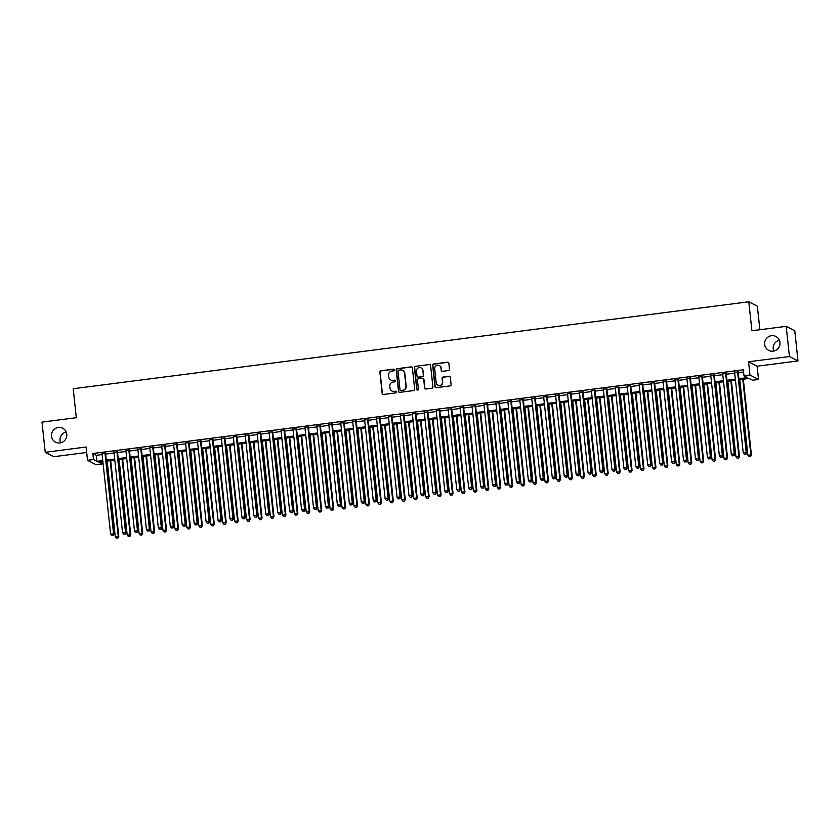 <?xml version="1.0" encoding="UTF-8"?>
<svg xmlns="http://www.w3.org/2000/svg" width="840" height="840" viewBox="0 0 840 840"><rect width="100%" height="100%" fill="white"/><g stroke="black" fill="none" stroke-linecap="round" stroke-linejoin="round"><path stroke-width="1.26" d="M394.286 369.894A0.84 0.819 -62.7 0 0 393.372 369.169L380.93 370.766A1.197 1.176 -62.7 0 0 379.88 372.099L382.158 393.435A1.197 1.176 -62.7 0 0 383.46 394.464L395.903 392.868A0.84 0.819 -62.7 0 0 396.207 391.282A0.84 0.819 -62.7 0 0 395.724 391.209L394.118 391.409A3.843 3.748 -62.7 0 1 389.959 388.101L389.77 386.327A3.843 3.748 -62.7 0 1 393.12 382.053L394.727 381.843A0.84 0.819 -62.7 0 0 395.02 380.268A0.84 0.819 -62.7 0 0 394.548 380.184L392.942 380.394A3.843 3.748 -62.7 0 1 388.784 377.087L388.594 375.302A3.843 3.748 -62.7 0 1 391.944 371.028L393.55 370.829A0.84 0.819 -62.7 0 0 394.286 369.894M393.96 369.317A0.84 0.819 -62.7 0 0 393.603 369.285L381.161 370.892A1.197 1.176 -62.7 0 0 380.111 372.225L382.389 393.55A1.197 1.176 -62.7 0 0 382.904 394.401M396.312 391.356A0.84 0.819 -62.7 0 0 395.955 391.325L394.118 391.409M395.136 380.342A0.84 0.819 -62.7 0 0 394.779 380.3L392.942 380.394M764.663 344.411A7.823 7.644 -62.7 0 0 776.622 349.786A7.823 7.644 -62.7 0 0 775.898 336.473A7.823 7.644 -62.7 0 0 764.663 344.411M779.373 340.231A7.823 7.644 -62.7 0 0 773.808 351.036M51.492 436.191A7.823 7.644 -62.7 0 0 63.441 441.567A7.823 7.644 -62.7 0 0 62.716 428.253A7.823 7.644 -62.7 0 0 51.492 436.191M66.192 432.012A7.823 7.644 -62.7 0 0 60.627 442.817M448.423 370.545A1.197 1.176 -62.7 0 0 449.463 369.212L448.833 363.227A1.197 1.176 -62.7 0 0 447.531 362.197L433.703 363.972A1.197 1.176 -62.7 0 0 432.663 365.316L434.942 386.642A1.197 1.176 -62.7 0 0 436.233 387.671L450.062 385.896A1.197 1.176 -62.7 0 0 451.112 384.562L450.334 377.328A1.197 1.176 -62.7 0 0 449.032 376.299L443.121 377.055A1.197 1.176 -62.7 0 0 442.071 378.389L442.459 381.98A3.213 3.14 -62.7 0 1 437.85 385.235A3.213 3.14 -62.7 0 1 436.191 382.788L434.69 368.739A3.213 3.14 -62.7 0 1 439.299 365.484A3.213 3.14 -62.7 0 1 440.958 367.941L441.21 370.272A1.197 1.176 -62.7 0 0 442.502 371.312L448.423 370.545M786.208 326.34L794.776 330.75L798 360.927L789.432 356.517L786.208 326.34L751.895 330.75L748.797 301.781L73.217 388.731L76.314 417.701L42 422.111L45.224 452.298L86.111 447.027L87.528 460.31L93.492 459.543L92.852 453.506L743.358 369.789L744.009 375.827L749.973 375.05L758.541 379.47L752.567 380.237L749.101 378.452L738.99 379.754M789.432 356.517L748.556 361.778L749.973 375.05M412.388 367.92A1.197 1.176 -62.7 0 0 411.096 366.881L397.268 368.666A1.197 1.176 -62.7 0 0 396.228 369.999L398.506 391.325A1.197 1.176 -62.7 0 0 399.798 392.364L413.627 390.579A1.197 1.176 -62.7 0 0 414.666 389.245L412.388 367.92M415.485 366.324L429.314 364.539A1.197 1.176 -62.7 0 1 430.605 365.579L432.894 386.904A1.197 1.176 -62.7 0 1 431.844 388.238L425.933 389.004A1.197 1.176 -62.7 0 1 424.631 387.965L423.707 379.312A1.197 1.176 -62.7 0 0 422.405 378.284L418.478 378.788A1.197 1.176 -62.7 0 0 417.438 380.121L418.404 389.13A0.84 0.819 -62.7 0 1 417.197 389.981A0.84 0.819 -62.7 0 1 416.756 389.34L414.445 367.657A1.197 1.176 -62.7 0 1 415.485 366.324L429.314 364.539M45.224 452.298L53.791 456.708L86.688 452.477M105.546 453.327L102.029 453.779M117.485 451.794L113.957 452.245M129.423 450.251L125.895 450.702M141.362 448.718L137.834 449.169M153.29 447.185L149.772 447.636M165.228 445.641L161.71 446.103M177.166 444.108L173.639 444.56M189.105 442.575L185.577 443.026M201.033 441.042L197.516 441.494M212.972 439.499L209.454 439.95M224.91 437.966L221.382 438.417M236.849 436.433L233.321 436.884M248.777 434.889L245.259 435.341M260.715 433.356L257.197 433.808M272.654 431.823L269.125 432.274M284.592 430.28L281.064 430.742M296.52 428.747L293.002 429.198M308.459 427.214L304.941 427.665M320.397 425.681L316.869 426.132M332.336 424.137L328.808 424.589M344.274 422.604L340.746 423.056M356.202 421.071L352.685 421.522M368.141 419.528L364.613 419.99M380.079 417.995L376.551 418.446M392.018 416.462L388.49 416.913M403.945 414.918L400.428 415.38M415.884 413.385L412.367 413.837M427.822 411.852L424.294 412.304M439.761 410.319L436.233 410.77M451.689 408.776L448.171 409.227M463.628 407.243L460.11 407.694M475.566 405.709L472.038 406.161M487.505 404.166L483.977 404.628M499.433 402.633L495.915 403.084M511.371 401.1L507.854 401.552M523.309 399.556L519.781 400.019M535.248 398.024L531.72 398.475M547.176 396.491L543.659 396.942M559.115 394.957L555.597 395.409M571.053 393.414L567.525 393.866M582.992 391.881L579.464 392.332M594.93 390.348L591.402 390.8M606.858 388.805L603.341 389.267M618.797 387.272L615.279 387.723M630.735 385.739L627.207 386.19M642.674 384.195L639.146 384.657M654.601 382.662L651.084 383.114M666.54 381.129L663.023 381.581M678.478 379.596L674.95 380.048M690.417 378.053L686.889 378.504M702.345 376.519L698.827 376.971M714.284 374.987L710.766 375.438M726.222 373.443L722.694 373.905M92.852 453.506L96.317 455.301L102.113 454.556M105.63 454.094L114.041 453.012M117.569 452.56L125.979 451.479M129.507 451.028L137.917 449.946M141.435 449.495L149.856 448.403M153.374 447.951L161.784 446.87M165.312 446.418L173.722 445.337M177.251 444.885L185.661 443.804M189.178 443.342L197.6 442.26M201.117 441.808L209.528 440.727M213.055 440.276L221.466 439.194M224.994 438.732L233.405 437.651M236.933 437.199L245.343 436.118M248.861 435.666L257.271 434.584M260.799 434.133L269.209 433.041M272.738 432.59L281.148 431.508M284.676 431.056L293.087 429.975M296.604 429.524L305.025 428.442M308.543 427.98L316.953 426.899M320.481 426.447L328.892 425.366M332.419 424.914L340.83 423.832M344.348 423.381L352.769 422.289M356.286 421.838L364.697 420.756M368.225 420.305L376.635 419.223M380.163 418.772L388.574 417.68M392.091 417.228L400.512 416.147M404.03 415.695L412.44 414.614M415.968 414.162L424.379 413.081M427.906 412.619L436.317 411.537M439.834 411.086L448.256 410.004M451.773 409.553L460.183 408.471M463.712 408.019L472.122 406.928M475.65 406.476L484.06 405.394M487.589 404.943L495.999 403.862M499.517 403.41L507.938 402.318M511.455 401.867L519.865 400.785M523.394 400.334L531.804 399.252M535.332 398.8L543.743 397.719M547.26 397.257L555.681 396.175M559.199 395.724L567.609 394.643M571.137 394.191L579.548 393.11M583.075 392.658L591.486 391.566M595.004 391.115L603.425 390.033M606.942 389.582L615.352 388.5M618.88 388.048L627.291 386.967M630.819 386.505L639.23 385.423M642.747 384.972L651.168 383.891M654.686 383.439L663.096 382.358M666.624 381.895L675.034 380.814M678.562 380.363L686.973 379.281M690.501 378.83L698.912 377.748M702.429 377.296L710.84 376.205M714.368 375.753L722.778 374.671M726.306 374.22L734.716 373.139M738.245 372.687L743.6 371.994M738.161 371.91L734.633 372.362M759.875 329.721L757.365 306.201L748.797 301.781M748.556 361.778L757.124 366.198L798 360.927M757.124 366.198L758.541 379.47M101.819 461.748L102.06 463.964L96.086 464.73L87.528 460.31M738.885 378.714L747.474 377.612L744.009 375.827M93.492 459.543L96.968 461.328L102.753 460.582M106.281 460.131L114.692 459.05M118.209 458.598L126.63 457.517M130.148 457.065L138.558 455.983M142.086 455.522L150.497 454.44M154.025 453.989L162.435 452.907M165.953 452.456L174.374 451.374M177.891 450.912L186.302 449.831M189.829 449.379L198.24 448.298M201.768 447.846L210.178 446.765M213.696 446.313L222.117 445.221M225.635 444.769L234.045 443.688M237.573 443.237L245.984 442.155M249.512 441.704L257.922 440.622M261.44 440.16L269.861 439.079M273.378 438.627L281.788 437.546M285.317 437.094L293.727 436.013M297.255 435.561L305.666 434.469M309.194 434.018L317.604 432.936M321.121 432.485L329.532 431.403M333.06 430.952L341.471 429.86M344.999 429.408L353.409 428.327M356.937 427.875L365.348 426.794M368.865 426.342L377.286 425.261M380.804 424.798L389.214 423.717M392.742 423.266L401.153 422.184M404.681 421.733L413.091 420.651M416.608 420.2L425.03 419.108M428.547 418.656L436.957 417.575M440.486 417.123L448.896 416.042M452.424 415.59L460.834 414.498M464.352 414.046L472.773 412.965M476.291 412.514L484.701 411.432M488.229 410.981L496.64 409.899M500.168 409.437L508.578 408.356M512.096 407.904L520.517 406.822M524.034 406.371L532.444 405.29M535.972 404.838L544.383 403.746M547.911 403.294L556.322 402.213M559.85 401.762L568.26 400.68M571.778 400.229L580.199 399.147M583.716 398.685L592.126 397.604M595.654 397.152L604.065 396.07M607.593 395.619L616.004 394.538M619.521 394.076L627.942 392.994M631.46 392.543L639.87 391.461M643.398 391.01L651.808 389.928M655.337 389.477L663.747 388.385M667.264 387.933L675.686 386.852M679.203 386.4L687.614 385.319M691.142 384.867L699.552 383.786M703.08 383.324L711.49 382.242M715.008 381.791L723.429 380.709M726.947 380.257L735.357 379.176M102.858 461.622L98.585 462.168L102.06 463.964M735.473 380.205L727.062 381.286M723.534 381.738L715.124 382.82M711.596 383.271L703.185 384.353M699.668 384.815L691.247 385.896M687.729 386.348L679.319 387.429M675.791 387.881L667.38 388.962M663.852 389.424L655.442 390.506M651.924 390.957L643.503 392.038M639.986 392.49L631.575 393.572M628.047 394.023L619.637 395.115M616.109 395.567L607.698 396.648M604.18 397.1L595.76 398.181M592.242 398.632L583.832 399.714M580.303 400.176L571.893 401.257M568.365 401.709L559.954 402.791M556.426 403.242L548.016 404.324M544.499 404.786L536.088 405.867M532.56 406.319L524.149 407.4M520.621 407.852L512.211 408.933M508.683 409.385L500.273 410.477M496.755 410.928L488.334 412.01M484.817 412.461L476.406 413.543M472.878 413.994L464.468 415.076M460.94 415.538L452.529 416.619M449.012 417.07L440.591 418.152M437.073 418.604L428.663 419.685M425.135 420.147L416.724 421.229M413.196 421.68L404.786 422.762M401.268 423.213L392.847 424.294M389.33 424.746L380.919 425.838M377.391 426.29L368.981 427.371M365.453 427.822L357.042 428.904M353.524 429.356L345.104 430.437M341.586 430.899L333.175 431.981M329.647 432.432L321.237 433.514M317.709 433.965L309.298 435.046M305.77 435.509L297.36 436.59M293.843 437.042L285.421 438.123M281.904 438.575L273.494 439.656M269.966 440.108L261.555 441.2M258.027 441.651L249.617 442.733M246.099 443.184L237.678 444.266M234.161 444.717L225.75 445.798M222.222 446.261L213.811 447.342M210.284 447.794L201.873 448.875M198.356 449.327L189.934 450.408M186.417 450.86L178.007 451.952M174.478 452.403L166.068 453.485M162.54 453.936L154.13 455.018M150.612 455.469L142.191 456.561M138.673 457.013L130.263 458.094M126.735 458.546L118.325 459.627M114.797 460.079L106.386 461.16M96.317 455.301L96.968 461.328M390.894 380.069A3.843 3.748 -62.7 0 0 393.173 380.51M392.07 391.094A3.843 3.748 -62.7 0 0 394.349 391.534M411.884 367.07A1.197 1.176 -62.7 0 0 411.327 367.006L397.499 368.781A1.197 1.176 -62.7 0 0 396.459 370.125L398.738 391.451A1.197 1.176 -62.7 0 0 399.242 392.301M398.738 370.156A0.84 0.819 -62.7 0 0 398.003 371.091L400.008 389.812A0.84 0.819 -62.7 0 0 400.911 390.537L402.612 390.317A3.843 3.748 -62.7 0 0 405.951 386.043L404.586 373.244A3.843 3.748 -62.7 0 0 400.439 369.936L398.738 370.156M400.565 390.506A0.84 0.819 -62.7 0 0 401.142 390.653L400.911 390.537M402.717 370.377A3.843 3.748 -62.7 0 1 404.817 373.37L406.182 386.159A3.843 3.748 -62.7 0 1 402.843 390.443L401.142 390.653M430.101 364.728A1.197 1.176 -62.7 0 0 429.544 364.665M423.192 378.462A1.197 1.176 -62.7 0 1 423.938 379.439L424.862 388.08A1.197 1.176 -62.7 0 0 425.366 388.931M415.716 366.44A1.197 1.176 -62.7 0 0 414.677 367.773L416.987 389.456A0.84 0.819 -62.7 0 0 417.312 390.033M422.751 370.346A3.213 3.14 -62.7 0 0 417.837 368.13A3.213 3.14 -62.7 0 0 416.483 371.144L417.007 376.089A1.197 1.176 -62.7 0 0 418.31 377.129L422.226 376.625A1.197 1.176 -62.7 0 0 423.276 375.291L422.982 370.461A3.213 3.14 -62.7 0 0 421.197 367.952M417.743 377.066A1.197 1.176 -62.7 0 0 418.541 377.244L418.31 377.129M422.982 370.461L423.507 375.406A1.197 1.176 -62.7 0 1 422.457 376.74L418.541 377.244M439.415 365.547A3.213 3.14 -62.7 0 1 441.189 368.056L441.441 370.398A1.197 1.176 -62.7 0 0 441.945 371.249M437.966 385.287A3.213 3.14 -62.7 0 0 442.691 382.095L442.459 381.98M449.831 376.478A1.197 1.176 -62.7 0 0 449.264 376.415L443.352 377.181A1.197 1.176 -62.7 0 0 442.302 378.514L442.691 382.095M448.319 362.376A1.197 1.176 -62.7 0 0 447.762 362.313L433.933 364.098A1.197 1.176 -62.7 0 0 432.894 365.431L435.173 386.757A1.197 1.176 -62.7 0 0 435.677 387.608M107.174 461.066L115.248 536.55L118.808 536.466L110.702 460.614M117.674 537.947L116.487 538.094L117.905 538.062L118.23 536.172L110.166 460.677M116.487 538.094L115.248 536.55M118.808 536.466L117.905 538.062M104.969 453.022L113.6 533.778L110.617 534.167L101.987 453.411M105.514 452.959L114.177 534.082L113.6 533.778L113.043 535.553L111.857 535.71L113.043 535.553M113.274 535.678L114.177 534.082M110.617 534.167L111.857 535.71M119.112 459.522L127.186 535.017L130.746 534.933L122.64 459.07M129.612 536.403L128.415 536.561L129.843 536.529L130.168 534.629L122.094 459.144M128.415 536.561L127.186 535.017M130.746 534.933L129.843 536.529M131.05 457.989L139.115 533.484L142.684 533.4L134.578 457.538M141.55 534.87L140.353 535.028L141.781 534.986L142.107 533.096L134.032 457.611M140.353 535.028L139.115 533.484M142.684 533.4L141.781 534.986M142.989 456.456L151.053 531.941L154.613 531.856L146.507 456.005M153.489 533.337L152.292 533.484L153.72 533.452L154.035 531.562L145.971 456.068M152.292 533.484L151.053 531.941M154.613 531.856L153.72 533.452M154.917 454.923L162.992 530.408L166.551 530.323L158.445 454.461M165.417 531.804L164.231 531.951L165.648 531.919L165.974 530.03L157.909 454.534M164.231 531.951L162.992 530.408M166.551 530.323L165.648 531.919M116.907 451.49L125.538 532.245L122.556 532.634L113.925 451.878M117.442 451.427L126.116 532.539L125.538 532.245L124.982 534.019L123.785 534.177L124.982 534.019M125.213 534.135L126.116 532.539M122.556 532.634L123.785 534.177M128.845 449.957L137.477 530.712L134.484 531.09L125.853 450.334M129.381 449.883L138.054 531.006L137.477 530.712L136.92 532.486L135.723 532.634L136.92 532.486M137.151 532.602L138.054 531.006M134.484 531.09L135.723 532.634M140.774 448.423L149.404 529.168L146.422 529.557L137.791 448.802M141.32 448.35L149.982 529.473L149.404 529.168L148.859 530.943L147.661 531.101L148.859 530.943M149.09 531.069L149.982 529.473M146.422 529.557L147.661 531.101M152.712 446.88L161.343 527.635L158.361 528.024L149.73 447.269M153.258 446.817L161.921 527.94L161.343 527.635L160.786 529.41L159.6 529.567L160.786 529.41M161.018 529.526L161.921 527.94M158.361 528.024L159.6 529.567M166.856 453.38L174.93 528.875L178.49 528.791L170.384 452.928M177.356 530.26L176.159 530.418L177.587 530.387L177.912 528.486L169.838 453.002M176.159 530.418L174.93 528.875M178.49 528.791L177.587 530.387M164.651 445.347L173.282 526.103L170.299 526.481L161.668 445.736M165.186 445.274L173.859 526.397L173.282 526.103L172.725 527.877L171.528 528.024L172.725 527.877M172.956 527.993L173.859 526.397M170.299 526.481L171.528 528.024M178.794 451.846L186.858 527.341L190.428 527.247L182.322 451.395M189.294 528.728L188.097 528.885L189.525 528.843L189.851 526.953L181.776 451.458M188.097 528.885L186.858 527.341M190.428 527.247L189.525 528.843M176.589 443.814L185.22 524.569L182.228 524.947L173.607 444.192M177.125 443.741L185.797 524.864L185.22 524.569L184.663 526.333L183.466 526.491L184.663 526.333M184.895 526.46L185.797 524.864M182.228 524.947L183.466 526.491M190.733 450.314L198.797 525.798L202.356 525.714L194.25 449.852M201.233 527.194L200.035 527.341L201.464 527.31L201.779 525.42L193.715 449.925M200.035 527.341L198.797 525.798M202.356 525.714L201.464 527.31M188.517 442.27L197.148 523.026L194.166 523.414L185.535 442.659M189.063 442.207L197.736 523.331L197.148 523.026L196.602 524.801L195.405 524.958L196.602 524.801M196.833 524.927L197.736 523.331M194.166 523.414L195.405 524.958M202.671 448.77L210.735 524.265L214.294 524.181L206.189 448.319M213.161 525.651L211.974 525.808L213.392 525.777L213.717 523.877L205.653 448.392M211.974 525.808L210.735 524.265M214.294 524.181L213.392 525.777M200.456 440.738L209.087 521.493L206.105 521.881L197.474 441.126M201.002 440.664L209.664 521.787L209.087 521.493L208.53 523.268L207.344 523.425L208.53 523.268M208.761 523.383L209.664 521.787M206.105 521.881L207.344 523.425M214.599 447.237L222.673 522.732L226.233 522.648L218.127 446.786M225.099 524.118L223.902 524.276L225.33 524.234L225.656 522.344L217.591 446.849M223.902 524.276L222.673 522.732M226.233 522.648L225.33 524.234M212.394 439.205L221.025 519.96L218.043 520.338L209.412 439.582M212.929 439.131L221.603 520.254L221.025 519.96L220.469 521.735L219.282 521.881L220.469 521.735M220.7 521.85L221.603 520.254M218.043 520.338L219.282 521.881M226.538 445.704L234.602 521.188L238.172 521.105L230.066 445.253M237.038 522.585L235.841 522.732L237.269 522.701L237.594 520.811L229.52 445.316M235.841 522.732L234.602 521.188M238.172 521.105L237.269 522.701M224.333 437.661L232.964 518.417L229.982 518.805L221.351 438.05M224.868 437.598L233.541 518.721L232.964 518.417L232.407 520.191L231.21 520.349L232.407 520.191M232.638 520.317L233.541 518.721M229.982 518.805L231.21 520.349M238.476 444.161L246.54 519.656L250.1 519.572L241.994 443.709M248.976 521.042L247.779 521.199L249.207 521.168L249.522 519.267L241.458 443.782M247.779 521.199L246.54 519.656M250.1 519.572L249.207 521.168M236.271 436.128L244.892 516.884L241.91 517.272L233.279 436.517M236.806 436.065L245.48 517.178L244.892 516.884L244.346 518.658L243.149 518.816L244.346 518.658M244.577 518.774L245.48 517.178M241.91 517.272L243.149 518.816M250.415 442.628L258.478 518.123L262.038 518.038L253.932 442.176M260.904 519.509L259.718 519.666L261.135 519.624L261.461 517.734L253.397 442.25M259.718 519.666L258.478 518.123M262.038 518.038L261.135 519.624M248.199 434.595L256.83 515.351L253.848 515.729L245.217 434.973M248.745 434.522L257.408 515.644L256.83 515.351L256.274 517.125L255.087 517.272L256.274 517.125M256.515 517.24L257.408 515.644M253.848 515.729L255.087 517.272M262.343 441.094L270.417 516.579L273.977 516.495L265.87 440.643M272.843 517.976L271.645 518.123L273.074 518.091L273.399 516.201L265.335 440.706M271.645 518.123L270.417 516.579M273.977 516.495L273.074 518.091M260.137 433.062L268.769 513.807L265.786 514.196L257.156 433.44M260.673 432.989L269.346 514.111L268.769 513.807L268.212 515.582L267.026 515.739L268.212 515.582M268.443 515.707L269.346 514.111M265.786 514.196L267.026 515.739M274.281 439.562L282.345 515.046L285.915 514.962L277.809 439.1M284.781 516.442L283.584 516.59L285.012 516.558L285.338 514.668L277.263 439.173M283.584 516.59L282.345 515.046M285.915 514.962L285.012 516.558M272.076 431.519L280.707 512.274L277.725 512.663L269.094 431.907M272.612 431.456L281.284 512.579L280.707 512.274L280.151 514.048L278.954 514.206L280.151 514.048M280.381 514.164L281.284 512.579M277.725 512.663L278.954 514.206M286.219 438.018L294.284 513.513L297.854 513.429L289.737 437.567M296.719 514.899L295.522 515.057L296.951 515.025L297.266 513.125L289.202 437.64M295.522 515.057L294.284 513.513M297.854 513.429L296.951 515.025M284.014 429.986L292.645 510.741L289.653 511.119L281.022 430.374M284.55 429.912L293.223 511.035L292.645 510.741L292.089 512.516L290.892 512.663L292.089 512.516M292.32 512.631L293.223 511.035M289.653 511.119L290.892 512.663M298.158 436.485L306.222 511.98L309.781 511.886L301.675 436.034M308.647 513.366L307.461 513.524L308.879 513.481L309.204 511.592L301.14 436.096M307.461 513.524L306.222 511.98M309.781 511.886L308.879 513.481M295.943 428.453L304.574 509.208L301.592 509.586L292.961 428.831M296.489 428.379L305.151 509.502L304.574 509.208L304.028 510.972L302.831 511.13L304.028 510.972M304.258 511.098L305.151 509.502M301.592 509.586L302.831 511.13M310.086 434.952L318.161 510.437L321.72 510.353L313.614 434.49M320.586 511.833L319.399 511.98L320.817 511.949L321.143 510.058L313.079 434.564M319.399 511.98L318.161 510.437M321.72 510.353L320.817 511.949M307.881 426.909L316.512 507.665L313.53 508.053L304.899 427.298M308.417 426.846L317.09 507.969L316.512 507.665L315.956 509.439L314.769 509.596L315.956 509.439M316.187 509.565L317.09 507.969M313.53 508.053L314.769 509.596M322.024 433.409L330.099 508.904L333.659 508.82L325.553 432.957M332.524 510.29L331.328 510.447L332.756 510.416L333.081 508.515L325.006 433.031M331.328 510.447L330.099 508.904M333.659 508.82L332.756 510.416M319.82 425.376L328.451 506.132L325.469 506.52L316.838 425.765M320.355 425.303L329.028 506.425L328.451 506.132L327.894 507.906L326.697 508.064L327.894 507.906M328.125 508.022L329.028 506.425M325.469 506.52L326.697 508.064M333.963 431.876L342.027 507.37L345.597 507.286L337.481 431.424M344.463 508.757L343.266 508.914L344.694 508.872L345.009 506.982L336.945 431.487M343.266 508.914L342.027 507.37M345.597 507.286L344.694 508.872M331.758 423.843L340.389 504.599L337.397 504.977L328.766 424.221M332.294 423.769L340.967 504.893L340.389 504.599L339.832 506.373L338.635 506.52L339.832 506.373M340.064 506.489L340.967 504.893M337.397 504.977L338.635 506.52M345.901 430.343L353.966 505.827L357.525 505.743L349.419 429.891M356.391 507.224L355.205 507.37L356.632 507.339L356.947 505.449L348.883 429.954M355.205 507.37L353.966 505.827M357.525 505.743L356.632 507.339M343.686 422.3L352.317 503.055L349.335 503.444L340.704 422.688M344.232 422.237L352.894 503.36L352.317 503.055L351.771 504.83L350.574 504.987L351.771 504.83M352.002 504.956L352.894 503.36M349.335 503.444L350.574 504.987M357.83 428.799L365.904 504.294L369.464 504.21L361.358 428.348M368.33 505.68L367.143 505.838L368.56 505.806L368.886 503.906L360.822 428.421M367.143 505.838L365.904 504.294M369.464 504.21L368.56 505.806M355.625 420.767L364.256 501.522L361.274 501.911L352.643 421.155M356.171 420.704L364.833 501.816L364.256 501.522L363.699 503.296L362.512 503.454L363.699 503.296M363.93 503.412L364.833 501.816M361.274 501.911L362.512 503.454M369.768 427.266L377.843 502.761L381.402 502.677L373.296 426.815M380.268 504.147L379.071 504.305L380.499 504.273L380.825 502.373L372.75 426.888M379.071 504.305L377.843 502.761M381.402 502.677L380.499 504.273M367.563 419.233L376.194 499.989L373.212 500.367L364.581 419.612M368.099 419.16L376.772 500.283L376.194 499.989L375.637 501.764L374.441 501.911L375.637 501.764M375.869 501.879L376.772 500.283M373.212 500.367L374.441 501.911M381.707 425.733L389.77 501.218L393.341 501.134L385.235 425.281M392.207 502.614L391.01 502.761L392.438 502.73L392.763 500.84L384.689 425.344M391.01 502.761L389.77 501.218M393.341 501.134L392.438 502.73M379.502 417.701L388.132 498.445L385.14 498.834L376.519 418.079M380.037 417.627L388.71 498.75L388.132 498.445L387.576 500.22L386.379 500.378L387.576 500.22M387.807 500.346L388.71 498.75M385.14 498.834L386.379 500.378M393.645 424.2L401.709 499.685L405.269 499.601L397.163 423.738M404.145 501.081L402.948 501.228L404.376 501.197L404.691 499.306L396.627 423.812M402.948 501.228L401.709 499.685M405.269 499.601L404.376 501.197M391.43 416.157L400.06 496.913L397.079 497.301L388.447 416.546M391.976 416.094L400.638 497.217L400.06 496.913L399.514 498.687L398.318 498.844L399.514 498.687M399.745 498.803L400.638 497.217M397.079 497.301L398.318 498.844M405.584 422.656L413.647 498.152L417.207 498.068L409.101 422.205M416.073 499.538L414.887 499.695L416.304 499.663L416.63 497.763L408.566 422.279M414.887 499.695L413.647 498.152M417.207 498.068L416.304 499.663M417.512 421.124L425.586 496.619L429.145 496.524L421.04 420.672M428.012 498.005L426.815 498.162L428.243 498.12L428.568 496.23L420.494 420.735M426.815 498.162L425.586 496.619M429.145 496.524L428.243 498.12M429.45 419.591L437.514 495.075L441.084 494.991L432.978 419.129M439.95 496.471L438.753 496.619L440.181 496.587L440.507 494.697L432.432 419.202M438.753 496.619L437.514 495.075M441.084 494.991L440.181 496.587M403.368 414.624L411.999 495.38L409.017 495.757L400.386 415.013M403.914 414.55L412.577 495.673L411.999 495.38L411.443 497.154L410.256 497.301L411.443 497.154M411.673 497.269L412.577 495.673M409.017 495.757L410.256 497.301M415.306 413.091L423.938 493.846L420.956 494.225L412.325 413.469M415.842 413.018L424.515 494.141L423.938 493.846L423.381 495.611L422.184 495.768L423.381 495.611M423.612 495.737L424.515 494.141M420.956 494.225L422.184 495.768M427.245 411.548L435.876 492.303L432.884 492.692L424.263 411.936M427.781 411.485L436.454 492.608L435.876 492.303L435.32 494.078L434.123 494.235L435.32 494.078M435.55 494.204L436.454 492.608M432.884 492.692L434.123 494.235M441.389 418.047L449.453 493.542L453.012 493.458L444.906 417.596M451.889 494.928L450.692 495.086L452.12 495.054L452.435 493.154L444.37 417.669M450.692 495.086L449.453 493.542M453.012 493.458L452.12 495.054M439.183 410.015L447.804 490.77L444.822 491.159L436.191 410.403M439.719 409.941L448.392 491.064L447.804 490.77L447.258 492.544L446.061 492.702L447.258 492.544M447.489 492.66L448.392 491.064M444.822 491.159L446.061 492.702M453.327 416.514L461.391 492.009L464.951 491.925L456.844 416.062M463.817 493.395L462.63 493.553L464.048 493.511L464.373 491.62L456.309 416.126M462.63 493.553L461.391 492.009M464.951 491.925L464.048 493.511M451.112 408.481L459.743 489.237L456.761 489.615L448.13 408.86M451.657 408.408L460.32 489.531L459.743 489.237L459.186 491.012L458 491.159L459.186 491.012M459.417 491.127L460.32 489.531M456.761 489.615L458 491.159M465.255 414.981L473.33 490.466L476.889 490.382L468.783 414.53M475.755 491.862L474.558 492.009L475.986 491.978L476.312 490.088L468.248 414.593M474.558 492.009L473.33 490.466M476.889 490.382L475.986 491.978M463.05 406.938L471.681 487.694L468.699 488.082L460.068 407.327M463.586 406.875L472.259 487.998L471.681 487.694L471.125 489.468L469.938 489.626L471.125 489.468M471.356 489.594L472.259 487.998M468.699 488.082L469.938 489.626M477.194 413.438L485.257 488.933L488.828 488.849L480.721 412.986M487.694 490.319L486.497 490.476L487.925 490.445L488.25 488.544L480.175 413.06M486.497 490.476L485.257 488.933M488.828 488.849L487.925 490.445M474.989 405.405L483.62 486.161L480.638 486.549L472.007 405.794M475.524 405.342L484.197 486.455L483.62 486.161L483.063 487.935L481.866 488.093L483.063 487.935M483.294 488.05L484.197 486.455M480.638 486.549L481.866 488.093M489.132 411.905L497.196 487.4L500.766 487.316L492.65 411.453M499.632 488.786L498.435 488.943L499.863 488.911L500.178 487.011L492.114 411.526M498.435 488.943L497.196 487.4M500.766 487.316L499.863 488.911M486.927 403.872L495.548 484.628L492.566 485.006L483.935 404.25M487.463 403.798L496.136 484.921L495.548 484.628L495.002 486.402L493.805 486.549L495.002 486.402M495.233 486.518L496.136 484.921M492.566 485.006L493.805 486.549M501.07 410.372L509.135 485.856L512.694 485.772L504.588 409.92M511.56 487.253L510.374 487.4L511.791 487.368L512.117 485.478L504.053 409.983M510.374 487.4L509.135 485.856M512.694 485.772L511.791 487.368M498.855 402.339L507.486 483.084L504.504 483.473L495.873 402.717M499.401 402.266L508.064 483.389L507.486 483.084L506.93 484.858L505.743 485.016L506.93 484.858M507.171 484.985L508.064 483.389M504.504 483.473L505.743 485.016M512.999 408.839L521.073 484.323L524.633 484.239L516.527 408.377M523.499 485.719L522.302 485.867L523.73 485.835L524.055 483.945L515.991 408.45M522.302 485.867L521.073 484.323M524.633 484.239L523.73 485.835M510.794 400.796L519.424 481.551L516.442 481.94L507.812 401.184M511.329 400.733L520.002 481.856L519.424 481.551L518.868 483.326L517.682 483.483L518.868 483.326M519.099 483.441L520.002 481.856M516.442 481.94L517.682 483.483M524.937 407.295L533.001 482.79L536.571 482.706L528.465 406.844M535.437 484.176L534.24 484.334L535.668 484.302L535.994 482.402L527.919 406.917M534.24 484.334L533.001 482.79M536.571 482.706L535.668 484.302M522.732 399.262L531.363 480.018L528.381 480.396L519.75 399.651M523.268 399.189L531.941 480.312L531.363 480.018L530.807 481.793L529.61 481.94L530.807 481.793M531.038 481.908L531.941 480.312M528.381 480.396L529.61 481.94M536.875 405.762L544.94 481.257L548.51 481.163L540.393 405.31M547.375 482.643L546.178 482.8L547.606 482.759L547.922 480.869L539.857 405.374M546.178 482.8L544.94 481.257M548.51 481.163L547.606 482.759M534.67 397.73L543.301 478.485L540.309 478.863L531.678 398.108M535.206 397.656L543.879 478.779L543.301 478.485L542.745 480.249L541.548 480.406L542.745 480.249M542.976 480.375L543.879 478.779M540.309 478.863L541.548 480.406M548.814 404.229L556.878 479.714L560.438 479.63L552.332 403.767M559.303 481.11L558.117 481.257L559.545 481.226L559.86 479.336L551.796 403.841M558.117 481.257L556.878 479.714M560.438 479.63L559.545 481.226M546.599 396.186L555.23 476.942L552.248 477.33L543.617 396.575M547.145 396.123L555.807 477.246L555.23 476.942L554.683 478.716L553.486 478.874L554.683 478.716M554.915 478.842L555.807 477.246M552.248 477.33L553.486 478.874M560.742 402.685L568.817 478.181L572.376 478.096L564.27 402.234M571.242 479.567L570.055 479.724L571.473 479.693L571.799 477.792L563.735 402.308M570.055 479.724L568.817 478.181M572.376 478.096L571.473 479.693M558.537 394.653L567.168 475.409L564.186 475.797L555.555 395.042M559.083 394.58L567.746 475.703L567.168 475.409L566.611 477.183L565.425 477.341L566.611 477.183M566.843 477.298L567.746 475.703M564.186 475.797L565.425 477.341M572.68 401.153L580.755 476.648L584.315 476.564L576.208 400.701M583.18 478.034L581.984 478.191L583.412 478.149L583.737 476.259L575.663 400.764M581.984 478.191L580.755 476.648M584.315 476.564L583.412 478.149M570.476 393.12L579.106 473.876L576.125 474.254L567.494 393.498M571.011 393.046L579.684 474.169L579.106 473.876L578.55 475.65L577.353 475.797L578.55 475.65M578.781 475.766L579.684 474.169M576.125 474.254L577.353 475.797M584.619 399.62L592.683 475.104L596.253 475.02L588.147 399.168M595.119 476.501L593.922 476.648L595.35 476.616L595.665 474.726L587.601 399.231M593.922 476.648L592.683 475.104M596.253 475.02L595.35 476.616M582.414 391.577L591.045 472.332L588.053 472.721L579.422 391.965M582.95 391.514L591.623 472.637L591.045 472.332L590.489 474.106L589.292 474.264L590.489 474.106M590.72 474.233L591.623 472.637M588.053 472.721L589.292 474.264M596.558 398.076L604.622 473.571L608.181 473.487L600.075 397.625M607.058 474.957L605.861 475.115L607.288 475.083L607.603 473.183L599.54 397.698M605.861 475.115L604.622 473.571M608.181 473.487L607.288 475.083M594.342 390.044L602.973 470.799L599.991 471.188L591.36 390.432M594.888 389.981L603.55 471.093L602.973 470.799L602.427 472.574L601.23 472.731L602.427 472.574M602.658 472.689L603.55 471.093M599.991 471.188L601.23 472.731M608.486 396.543L616.56 472.038L620.12 471.954L612.014 396.092M618.986 473.424L617.799 473.582L619.216 473.55L619.542 471.65L611.478 396.165M617.799 473.582L616.56 472.038M620.12 471.954L619.216 473.55M606.28 388.51L614.912 469.266L611.929 469.644L603.299 388.889M606.827 388.437L615.489 469.56L614.912 469.266L614.355 471.041L613.169 471.188L614.355 471.041M614.586 471.156L615.489 469.56M611.929 469.644L613.169 471.188M620.424 395.01L628.499 470.495L632.058 470.411L623.952 394.558M630.924 471.891L629.727 472.038L631.155 472.007L631.481 470.117L623.406 394.622M629.727 472.038L628.499 470.495M632.058 470.411L631.155 472.007M618.219 386.978L626.85 467.723L623.868 468.111L615.237 387.356M618.755 386.904L627.428 468.027L626.85 467.723L626.294 469.497L625.097 469.655L626.294 469.497M626.525 469.623L627.428 468.027M623.868 468.111L625.097 469.655M632.363 393.477L640.426 468.962L643.997 468.878L635.891 393.015M642.863 470.358L641.666 470.505L643.094 470.474L643.419 468.584L635.345 393.089M641.666 470.505L640.426 468.962M643.997 468.878L643.094 470.474M630.158 385.434L638.788 466.19L635.796 466.578L627.175 385.822M630.693 385.371L639.366 466.494L638.788 466.19L638.232 467.964L637.035 468.122L638.232 467.964M638.463 468.08L639.366 466.494M635.796 466.578L637.035 468.122M644.301 391.933L652.365 467.429L655.925 467.344L647.819 391.482M654.801 468.815L653.604 468.972L655.032 468.941L655.347 467.04L647.283 391.556M653.604 468.972L652.365 467.429M655.925 467.344L655.032 468.941M642.086 383.901L650.716 464.656L647.735 465.034L639.103 384.29M642.631 383.828L651.304 464.951L650.716 464.656L650.171 466.431L648.974 466.578L650.171 466.431M650.401 466.546L651.304 464.951M647.735 465.034L648.974 466.578M656.24 390.401L664.303 465.895L667.863 465.801L659.757 389.949M666.729 467.281L665.543 467.439L666.96 467.397L667.286 465.507L659.222 390.012M665.543 467.439L664.303 465.895M667.863 465.801L666.96 467.397M654.024 382.368L662.655 463.124L659.673 463.502L651.042 382.746M654.57 382.294L663.232 463.418L662.655 463.124L662.099 464.898L660.912 465.045L662.099 464.898M662.329 465.014L663.232 463.418M659.673 463.502L660.912 465.045M668.168 388.868L676.242 464.352L679.802 464.268L671.696 388.406M678.668 465.749L677.471 465.895L678.899 465.864L679.224 463.974L671.15 388.479M677.471 465.895L676.242 464.352M679.802 464.268L678.899 465.864M665.962 380.825L674.594 461.58L671.611 461.969L662.981 381.213M666.498 380.762L675.171 461.885L674.594 461.58L674.037 463.355L672.84 463.512L674.037 463.355M674.268 463.481L675.171 461.885M671.611 461.969L672.84 463.512M680.106 387.324L688.17 462.819L691.74 462.735L683.634 386.873M690.606 464.205L689.409 464.363L690.837 464.331L691.163 462.431L683.088 386.946M689.409 464.363L688.17 462.819M691.74 462.735L690.837 464.331M677.901 379.292L686.532 460.047L683.54 460.435L674.919 379.68M678.437 379.218L687.11 460.341L686.532 460.047L685.976 461.822L684.779 461.979L685.976 461.822M686.207 461.937L687.11 460.341M683.54 460.435L684.779 461.979M692.045 385.791L700.109 461.286L703.668 461.202L695.562 385.34M702.545 462.672L701.348 462.83L702.775 462.788L703.091 460.897L695.026 385.403M701.348 462.83L700.109 461.286M703.668 461.202L702.775 462.788M689.84 377.758L698.46 458.514L695.478 458.892L686.847 378.137M690.375 377.685L699.048 458.808L698.46 458.514L697.914 460.288L696.717 460.435L697.914 460.288M698.145 460.404L699.048 458.808M695.478 458.892L696.717 460.435M703.983 384.258L712.047 459.743L715.606 459.659L707.5 383.806M714.473 461.139L713.286 461.286L714.703 461.255L715.029 459.365L706.965 383.87M713.286 461.286L712.047 459.743M715.606 459.659L714.703 461.255M701.768 376.226L710.399 456.971L707.417 457.359L698.786 376.604M702.314 376.152L710.976 457.275L710.399 456.971L709.842 458.745L708.655 458.903L709.842 458.745M710.073 458.871L710.976 457.275M707.417 457.359L708.655 458.903M715.911 382.715L723.986 458.209L727.545 458.126L719.439 382.263M726.411 459.596L725.214 459.753L726.642 459.721L726.968 457.821L718.904 382.337M725.214 459.753L723.986 458.209M727.545 458.126L726.642 459.721M713.706 374.682L722.337 455.438L719.355 455.826L710.724 375.07M714.242 374.619L722.915 455.731L722.337 455.438L721.78 457.212L720.594 457.37L721.78 457.212M722.012 457.328L722.915 455.731M719.355 455.826L720.594 457.37M727.85 381.181L735.913 456.677L739.484 456.593L731.377 380.73M738.35 458.062L737.153 458.22L738.581 458.189L738.906 456.288L730.832 380.804M737.153 458.22L735.913 456.677M739.484 456.593L738.581 458.189M725.645 373.149L734.275 453.905L731.294 454.282L722.663 373.527M726.18 373.076L734.853 454.199L734.275 453.905L733.719 455.679L732.522 455.826L733.719 455.679M733.95 455.794L734.853 454.199M731.294 454.282L732.522 455.826M739.788 379.649L747.852 455.133L751.422 455.049L743.306 379.197M750.288 456.53L749.091 456.677L750.519 456.645L750.834 454.755L742.77 379.26M749.091 456.677L747.852 455.133M751.422 455.049L750.519 456.645M737.583 371.616L746.203 452.361L743.222 452.75L734.591 371.994M738.119 371.543L746.792 452.666L746.203 452.361L745.658 454.136L744.461 454.293L745.658 454.136M745.889 454.262L746.792 452.666M743.222 452.75L744.461 454.293"/></g></svg>
